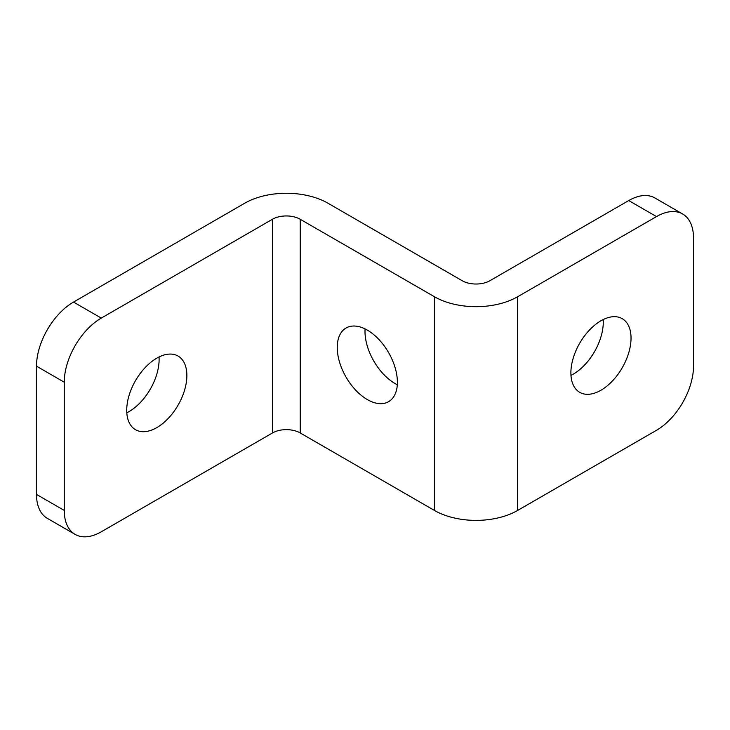 <?xml version="1.0" encoding="UTF-8"?>
<svg xmlns="http://www.w3.org/2000/svg" width="730" height="730" viewBox="0 0 730 730"><rect width="100%" height="100%" fill="white"/><g stroke="black" fill="none" stroke-linecap="round" stroke-linejoin="round"><path stroke-width="1.09" d="M367.318 330.115A42.532 24.555 -120 0 0 346.047 328.016A42.532 24.555 -120 0 0 339.532 362.089A42.532 24.555 -120 0 0 367.318 399.575A42.532 24.555 -120 0 0 388.579 401.683A42.532 24.555 -120 0 0 395.094 367.601A42.532 24.555 -120 0 0 367.318 330.115M365.082 328.929A42.532 24.555 -120 0 0 395.076 383.542A42.532 24.555 -120 0 0 397.302 384.737M600.963 390.221A42.532 24.555 120 0 0 628.749 352.745A42.532 24.555 120 0 0 622.234 318.663A42.532 24.555 120 0 0 600.963 320.771A42.532 24.555 120 0 0 573.178 358.248A42.532 24.555 120 0 0 579.702 392.329A42.532 24.555 120 0 0 600.963 390.221M570.97 375.384A42.532 24.555 120 0 0 573.205 374.198A42.532 24.555 120 0 0 603.199 319.576M156.795 427.616A42.532 24.555 120 0 0 184.581 390.139A42.532 24.555 120 0 0 178.065 356.058A42.532 24.555 120 0 0 156.795 358.165A42.532 24.555 120 0 0 129.009 395.642A42.532 24.555 120 0 0 135.534 429.724A42.532 24.555 120 0 0 156.795 427.616M126.801 412.788A42.532 24.555 120 0 0 129.037 411.592A42.532 24.555 120 0 0 159.03 356.979M101.278 318.098A52.35 30.222 120 0 0 64.258 382.21L64.258 510.425A52.35 30.222 120 0 0 75.099 534.387A52.35 30.222 120 0 0 101.278 531.796L272.463 432.963A19.628 11.333 180 0 1 300.222 432.963L434.405 510.425A58.893 34 0 0 0 517.68 510.425L656.489 430.289A52.35 30.222 120 0 0 693.5 366.186L693.5 237.962A52.35 30.222 120 0 0 682.659 214A52.35 30.222 120 0 0 656.489 216.591L628.722 200.567L489.921 280.703A19.628 11.333 180 0 1 462.163 280.703L327.989 203.232A58.893 34 0 0 0 244.705 203.232L73.511 302.074L101.278 318.098L272.463 219.265A19.628 11.333 180 0 1 300.222 219.265L434.405 296.727A58.893 34 0 0 0 517.68 296.727L656.489 216.591M628.722 200.567A52.35 30.222 -60 0 1 654.901 197.967L682.659 214M75.099 534.387L47.34 518.364A52.35 30.222 -60 0 1 36.5 494.402L64.258 510.425M64.258 382.21L36.5 366.177L36.5 494.402M36.5 366.177A52.35 30.222 -60 0 1 73.511 302.074M272.463 219.265L272.463 432.963M300.222 219.265L300.222 432.963M434.405 296.727L434.405 510.425M517.68 296.727L517.68 510.425"/></g></svg>

